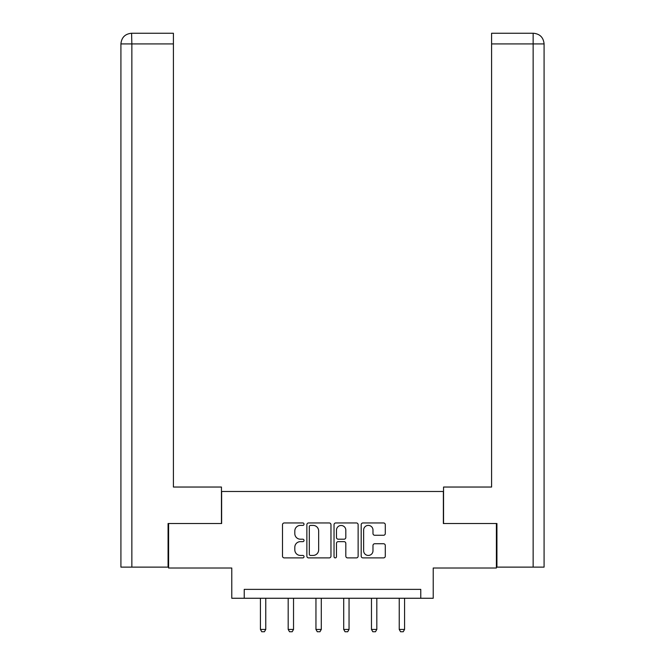 <?xml version="1.0" encoding="UTF-8"?>
<svg xmlns="http://www.w3.org/2000/svg" width="665" height="665" viewBox="0 0 665 665"><rect width="100%" height="100%" fill="white"/><g stroke="black" fill="none" stroke-linecap="round" stroke-linejoin="round"><path stroke-width="1" d="M304.03 524.178A1.222 1.222 0 0 0 302.808 522.956L284.246 522.956A1.746 1.746 0 0 0 282.5 524.702L282.5 556.148A1.746 1.746 0 0 0 284.246 557.893L302.808 557.893A1.222 1.222 0 0 0 304.03 556.672A1.222 1.222 0 0 0 302.808 555.441L300.405 555.441A5.586 5.586 0 0 1 294.811 549.855L294.811 547.237A5.586 5.586 0 0 1 300.405 541.643L302.808 541.643A1.222 1.222 0 0 0 304.03 540.421A1.222 1.222 0 0 0 302.808 539.199L300.405 539.199A5.586 5.586 0 0 1 294.811 533.613L294.811 530.994A5.586 5.586 0 0 1 300.405 525.4L302.808 525.4A1.222 1.222 0 0 0 304.03 524.178M383.547 535.267A1.746 1.746 0 0 0 385.293 533.521L385.293 524.702A1.746 1.746 0 0 0 383.547 522.956L362.94 522.956A1.746 1.746 0 0 0 361.186 524.702L361.186 556.148A1.746 1.746 0 0 0 362.94 557.893L383.547 557.893A1.746 1.746 0 0 0 385.293 556.148L385.293 545.491A1.746 1.746 0 0 0 383.547 543.746L374.728 543.746A1.746 1.746 0 0 0 372.982 545.491L372.982 550.77A4.672 4.672 0 0 1 368.31 555.441A4.672 4.672 0 0 1 363.639 550.77L363.639 530.072A4.672 4.672 0 0 1 368.31 525.4A4.672 4.672 0 0 1 372.982 530.072L372.982 533.521A1.746 1.746 0 0 0 374.728 535.267L383.547 535.267M420.762 598.259L433.223 598.259L433.223 568.01L496.398 568.01L496.398 523.521L443.364 523.521L443.364 491.485L221.636 491.485L221.636 523.521L168.602 523.521L168.602 568.01L231.777 568.01L231.777 598.259L420.762 598.259L420.762 589.365L244.238 589.365L244.238 598.259M330.971 524.702A1.746 1.746 0 0 0 329.225 522.956L308.61 522.956A1.746 1.746 0 0 0 306.864 524.702L306.864 556.148A1.746 1.746 0 0 0 308.61 557.893L329.225 557.893A1.746 1.746 0 0 0 330.971 556.148L330.971 524.702M335.775 522.956L356.39 522.956A1.746 1.746 0 0 1 358.136 524.702L358.136 556.148A1.746 1.746 0 0 1 356.39 557.893L347.562 557.893A1.746 1.746 0 0 1 345.817 556.148L345.817 543.396A1.746 1.746 0 0 0 344.071 541.643L338.219 541.643A1.746 1.746 0 0 0 336.473 543.396L336.473 556.672A1.222 1.222 0 0 1 335.251 557.893A1.222 1.222 0 0 1 334.029 556.672L334.029 524.702A1.746 1.746 0 0 1 335.775 522.956M310.538 525.4A1.222 1.222 0 0 0 309.308 526.622L309.308 554.219A1.222 1.222 0 0 0 310.538 555.441L313.065 555.441A5.586 5.586 0 0 0 318.66 549.855L318.66 530.994A5.586 5.586 0 0 0 313.065 525.4L310.538 525.4M345.817 530.163A4.672 4.672 0 0 0 341.145 525.491A4.672 4.672 0 0 0 336.473 530.163L336.473 537.453A1.746 1.746 0 0 0 338.219 539.199L344.071 539.199A1.746 1.746 0 0 0 345.817 537.453L345.817 530.163M260.431 598.259L260.431 629.439L265.767 629.439L265.767 598.259M265.767 629.439L264.429 631.75L261.761 631.75L260.431 629.439M221.453 523.521L221.453 487.038L173.407 487.038L173.407 43.923L131.853 43.923L131.853 567.12L168.07 567.12L168.07 523.521L168.602 523.521M131.853 567.12L120.914 567.12L120.914 43.923C121.554 37.44 125.103 33.882 131.579 33.25L173.407 33.25L173.407 43.923M134.255 33.25L173.407 33.25M120.914 43.923L131.853 43.923L131.595 33.25C125.095 33.89 121.537 37.448 120.914 43.923L120.914 460.346M443.547 523.521L443.547 487.038L491.593 487.038L491.593 33.25L533.405 33.25L491.593 33.25M544.086 460.346L544.086 43.923L544.086 567.12L496.93 567.12L496.93 523.521L496.398 523.521M530.745 33.25L533.147 33.25L533.147 43.923L491.593 43.923M533.147 567.12L533.147 43.923L544.086 43.923C543.446 37.44 539.897 33.882 533.421 33.25M288.186 598.259L288.186 629.439L293.531 629.439L293.531 598.259M293.531 629.439L292.193 631.75L289.524 631.75L288.186 629.439M315.95 598.259L315.95 629.439L321.286 629.439L321.286 598.259M321.286 629.439L319.956 631.75L317.288 631.75L315.95 629.439M343.714 598.259L343.714 629.439L349.05 629.439L349.05 598.259M349.05 629.439L347.712 631.75L345.044 631.75L343.714 629.439M371.469 598.259L371.469 629.439L376.814 629.439L376.814 598.259M376.814 629.439L375.476 631.75L372.807 631.75L371.469 629.439M399.233 598.259L399.233 629.439L404.569 629.439L404.569 598.259M404.569 629.439L403.239 631.75L400.571 631.75L399.233 629.439"/></g></svg>
